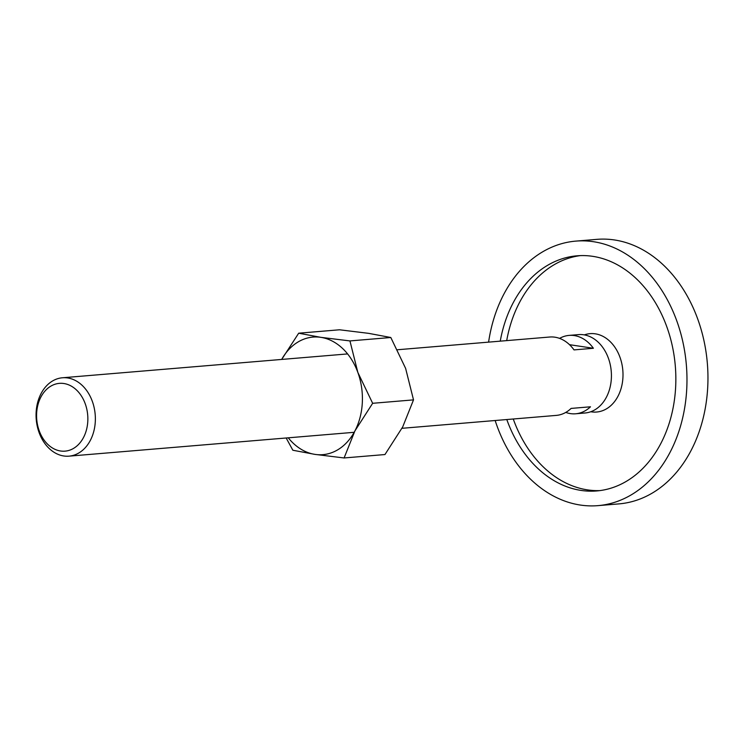 <?xml version="1.0" encoding="UTF-8"?>
<svg xmlns="http://www.w3.org/2000/svg" width="745" height="745" viewBox="0 0 745 745"><rect width="100%" height="100%" fill="white"/><g stroke="black" fill="none" stroke-linecap="round" stroke-linejoin="round"><path stroke-width="1.12" d="M584.35 334.896A39.327 29.577 85.2 0 1 620.855 359.919A39.327 29.577 85.2 0 1 606.449 408.856A39.327 29.577 85.2 0 1 590.776 411.752M575.829 241.11L596.81 239.359A132.731 99.821 85.2 0 1 703.941 340.586A132.731 99.821 85.2 0 1 652.117 493.171A132.731 99.821 85.2 0 1 618.937 503.89L597.946 505.641A132.731 99.821 -94.8 0 0 631.127 494.931A132.731 99.821 -94.8 0 0 682.96 342.346A132.731 99.821 -94.8 0 0 575.829 241.11A132.731 99.821 -94.8 0 0 542.649 251.829A132.731 99.821 -94.8 0 0 488.599 342.132M495.155 420.515A132.731 99.821 -94.8 0 0 597.946 505.641M580.29 255.619A117.98 88.73 -94.8 0 0 554.019 264.792A117.98 88.73 -94.8 0 0 506.702 340.623M513.258 418.997A117.98 88.73 -94.8 0 0 599.939 490.601M500.249 341.163A117.98 88.73 85.2 0 1 547.566 265.332A117.98 88.73 85.2 0 1 577.058 255.805A117.98 88.73 85.2 0 1 672.279 345.792A117.98 88.73 85.2 0 1 626.21 481.419A117.98 88.73 85.2 0 1 596.717 490.946A117.98 88.73 85.2 0 1 506.796 419.537M78.821 452.979A39.327 29.577 -94.8 0 0 94.177 407.766A39.327 29.577 -94.8 0 0 62.44 377.771A39.327 29.577 -94.8 0 0 52.606 380.946A39.327 29.577 -94.8 0 0 37.25 426.159A39.327 29.577 -94.8 0 0 68.996 456.154A39.327 29.577 -94.8 0 0 78.821 452.979M73.55 448.397A34.009 25.572 -94.8 0 0 85.219 403.725A34.009 25.572 -94.8 0 0 50.884 386.115A34.009 25.572 -94.8 0 0 39.215 430.787A34.009 25.572 -94.8 0 0 73.55 448.397M401.965 428.31L556.264 415.403A39.327 29.577 -94.8 0 0 566.098 412.227A39.327 29.577 -94.8 0 0 571.098 408.418L590.468 406.798A39.327 29.577 85.2 0 1 585.468 410.607A39.327 29.577 85.2 0 1 575.634 413.782L585.058 412.991A39.327 29.577 -94.8 0 0 594.882 409.815A39.327 29.577 -94.8 0 0 610.239 364.612A39.327 29.577 -94.8 0 0 578.502 334.617L569.078 335.399A39.327 29.577 85.2 0 1 593.393 348.278L574.023 349.899A39.327 29.577 -94.8 0 0 549.708 337.019L397.485 349.75M559.579 338.388A39.327 29.577 85.2 0 1 569.078 335.399M575.634 413.782A39.327 29.577 85.2 0 1 565.772 412.413M593.393 348.278L569.497 344.684M298.689 333.201L281.685 359.435A58.995 44.365 -94.8 0 1 298.27 341.853A58.995 44.365 -94.8 0 1 320.862 337.345L298.689 333.201L339.552 329.784L368.645 333.35L390.808 337.504L405.625 368.403L413.512 399.879L402.7 426.922L384.96 454.543L344.097 457.961L354.918 430.917A58.995 44.365 -94.8 0 0 357.833 372.398L349.945 340.921L320.862 337.345A58.995 44.365 -94.8 0 1 357.833 372.398L372.649 403.296L354.918 430.917A58.995 44.365 -94.8 0 1 337.597 449.896A58.995 44.365 -94.8 0 1 315.014 454.394L344.097 457.961M286.173 437.995L292.85 450.241L315.014 454.394A58.995 44.365 -94.8 0 1 288.259 437.818M413.512 399.879L372.649 403.296M390.808 337.504L349.945 340.921M347.608 353.922L62.44 377.771M354.164 432.305L68.996 456.154"/></g></svg>
